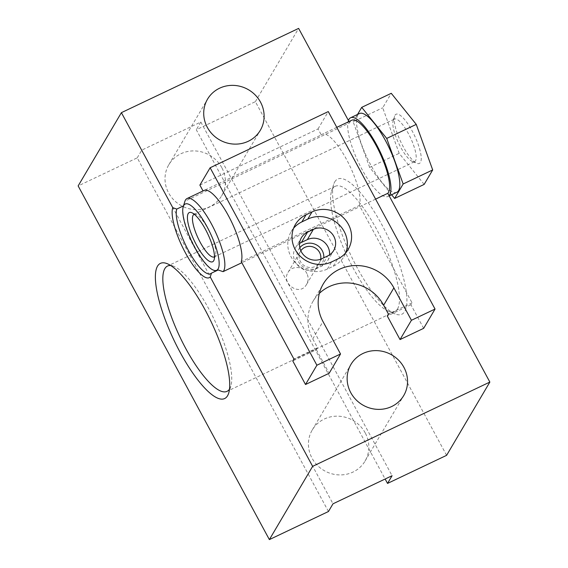 <?xml version="1.0" encoding="UTF-8"?>
<svg xmlns="http://www.w3.org/2000/svg" width="568" height="568" viewBox="0 0 568 568"><rect width="100%" height="100%" fill="white"/><g stroke="black" fill="none" stroke-linecap="round" stroke-linejoin="round"><path stroke-width="0.43" stroke-dasharray="2.84 2.13" d="M199.879 185.111L318.03 128.936L321.289 134.95L203.039 190.94M299.577 243.473A15.322 14.47 30.6 0 0 295.403 247.896A15.322 14.47 30.6 0 0 297.838 265.469A15.322 14.47 30.6 0 0 315.765 268.948L321.673 266.144A15.322 14.47 30.6 0 0 327.693 260.669A15.322 14.47 30.6 0 0 329.546 254.876M423.664 328.332L410.912 304.753L412.056 302.822L359.402 205.439L241.251 261.614M412.056 302.822L388.427 314.061M319.365 293.351A40.846 38.574 30.6 0 0 313.025 301.303A40.846 38.574 30.6 0 0 312.755 338.926L317.533 347.765L293.904 358.997M348.986 121.545L349.682 122.837L184.948 201.164M410.912 304.753L387.284 315.986M317.533 347.765L316.397 349.696L292.769 360.928M316.397 349.696L329.142 373.275M299.826 247.669A13.618 12.858 30.6 0 0 305.598 268.153A13.618 12.858 30.6 0 0 323.803 257.78M375.611 199.119L241.847 262.721M218.126 269.97A37.161 10.309 64.6 0 1 217.331 270.524A37.161 10.309 64.6 0 1 216.394 270.794M213.966 270.375A37.161 10.309 64.6 0 1 192.062 241.393A37.161 10.309 64.6 0 1 183.407 206.106M229.507 389.144A69.36 19.234 -115.4 0 0 229.749 388.753A69.36 19.234 -115.4 0 0 230.807 386.29A69.36 19.234 -115.4 0 0 214.654 320.437A69.36 19.234 -115.4 0 0 173.78 266.335A69.36 19.234 -115.4 0 0 170.741 265.547M397.501 308.992A69.36 19.234 -115.4 0 0 379.573 234.932A69.36 19.234 -115.4 0 0 335.248 186.297A69.36 19.234 -115.4 0 0 332.557 188.888A69.36 19.234 -115.4 0 0 331.499 191.352A69.36 19.234 -115.4 0 0 347.659 257.197A69.36 19.234 -115.4 0 0 388.533 311.299A69.36 19.234 -115.4 0 0 394.81 311.584A69.36 19.234 -115.4 0 0 397.501 308.992M306.983 273.684C303.617 266.001 291.718 265.398 288.033 272.413C280.791 283.538 299.883 296.915 306.557 284.412C308.495 280.926 308.637 277.347 306.983 273.684M446.604 455.337L255.373 101.658L196.294 129.745L385.139 479.009M328.453 511.512L137.222 157.84L78.143 185.928M137.222 157.84L141.773 150.122L200.845 122.035L196.294 129.745M255.373 101.658L298.626 28.4M318.03 128.936L328.276 111.584M334.737 181.909A74.82 20.746 64.6 0 1 390.209 241.428A74.82 20.746 64.6 0 1 395.122 313.955A74.82 20.746 64.6 0 1 351.031 255.6A74.82 20.746 64.6 0 1 333.594 184.564A74.82 20.746 64.6 0 1 334.737 181.909M348.404 120.473A43.573 12.084 -115.4 0 0 360.95 167.425A43.573 12.084 -115.4 0 0 388.022 196.471A43.573 12.084 -115.4 0 0 389.08 195.69M321.289 134.95A40.846 11.332 64.6 0 1 322.233 134.268A40.846 11.332 64.6 0 1 347.566 161.404A40.846 11.332 64.6 0 1 359.402 205.439M204.082 190.443A40.846 11.332 -115.4 0 0 203.138 191.125M200.845 122.035L392.076 475.714M141.773 150.122L333.004 503.802M221.797 167.652A30.636 28.932 30.6 0 0 195.42 150.953A30.636 28.932 30.6 0 0 168.831 164.713A30.636 28.932 30.6 0 0 180.503 205.204A30.636 28.932 30.6 0 0 221.598 195.868A30.636 28.932 30.6 0 0 221.797 167.652M365.224 432.908A30.636 28.932 30.6 0 0 338.847 416.209A30.636 28.932 30.6 0 0 312.258 429.969A30.636 28.932 30.6 0 0 323.93 470.46A30.636 28.932 30.6 0 0 365.018 461.124A30.636 28.932 30.6 0 0 365.224 432.908M300.827 250.772A11.033 10.423 30.6 0 0 300.472 251.333A11.033 10.423 30.6 0 0 304.675 265.916A11.033 10.423 30.6 0 0 319.479 262.551A11.033 10.423 30.6 0 0 320.707 259.193M293.585 228.237A27.236 25.716 30.6 0 0 291.171 231.623A27.236 25.716 30.6 0 0 295.509 262.856A27.236 25.716 30.6 0 0 327.374 269.047L333.281 266.236A27.236 25.716 30.6 0 0 343.981 256.509A27.236 25.716 30.6 0 0 345.784 252.76M351.769 120.224A40.846 11.332 -115.4 0 0 349.682 122.837M396.883 192.254A43.573 12.084 64.6 0 1 369.037 161.702A43.573 12.084 64.6 0 1 357.776 115.176A43.573 12.084 64.6 0 1 359.459 113.55M424.154 184.408L399.169 153.332L382.718 107.778L391.267 93.308M391.636 194.746L369.626 167.375L399.169 153.332M369.626 167.375L353.182 121.822L382.718 107.778M353.182 121.822L357.52 114.473M394.959 115.283A27.236 7.554 64.6 0 1 415.151 136.945A27.236 7.554 64.6 0 1 416.933 163.343A27.236 7.554 64.6 0 1 400.887 142.106A27.236 7.554 64.6 0 1 394.547 116.248A27.236 7.554 64.6 0 1 394.959 115.283M194.277 214.285A23.544 6.532 64.6 0 1 196.166 214.477A23.544 6.532 64.6 0 1 210.046 232.844A23.544 6.532 64.6 0 1 215.528 255.195A23.544 6.532 64.6 0 1 214.484 256.779M393.489 119.997A23.544 6.532 64.6 0 1 394.398 119.117A23.544 6.532 64.6 0 1 410.408 137.577A23.544 6.532 64.6 0 1 414.619 161.646A23.544 6.532 64.6 0 1 412.489 161.553A23.544 6.532 64.6 0 1 398.615 143.186A23.544 6.532 64.6 0 1 393.127 120.828A23.544 6.532 64.6 0 1 393.489 119.997M321.673 266.144L327.7 255.927M315.765 268.948L321.793 258.731M312.755 338.926L323 321.573M333.281 266.236L337.491 259.107M327.374 269.047L331.584 261.912M217.331 270.524L210.65 273.705M327.693 260.669L333.721 250.452M295.403 247.896L301.43 237.68M335.248 186.297L167.496 266.058M394.81 311.584L227.065 391.338M173.78 266.335L167.191 263.68M230.807 386.29L228.712 393.077M388.533 311.299L395.122 313.955M331.499 191.352L333.594 184.564M313.025 301.303L323.263 283.95M365.018 461.124L403.72 395.576M312.258 429.969L350.953 364.422M221.598 195.868L260.3 130.321M168.831 164.713L207.533 99.166M306.571 284.419L319.479 262.551M288.026 272.406L300.472 251.333M343.981 256.509L348.191 249.373M291.171 231.623L295.388 224.488M336.796 127.346L322.233 134.268M389.194 195.91L388.022 196.471M196.166 214.477L191.721 212.68M215.528 255.195L214.115 259.782M214.257 256.913L414.619 161.646M194.036 214.377L394.398 119.117M412.489 161.553L416.933 163.343M393.127 120.828L394.547 116.248"/><path stroke-width="0.85" d="M435.045 309.056L411.417 320.288L400.035 339.565L423.664 328.332L435.045 309.056L328.276 111.584L210.124 167.759L199.879 185.111L203.039 190.94M329.546 254.876A15.322 14.47 30.6 0 0 322.787 241.017A15.322 14.47 30.6 0 0 307.331 239.618L301.423 242.422A15.322 14.47 30.6 0 0 299.577 243.473M400.035 339.565L387.284 315.986L388.427 314.061L383.641 305.222A40.846 38.574 30.6 0 0 319.365 293.351M241.847 262.721L223.061 271.653A40.846 11.332 -115.4 0 0 213.902 228.712A40.846 11.332 -115.4 0 0 187.028 198.551L204.082 190.443A40.846 11.332 -115.4 0 1 229.415 217.579A40.846 11.332 -115.4 0 1 241.251 261.614L293.904 358.997L292.769 360.928L305.513 384.508L316.894 365.231L210.124 167.759M260.499 102.098A30.636 28.932 30.6 0 0 234.123 85.406A30.636 28.932 30.6 0 0 207.533 99.166A30.636 28.932 30.6 0 0 219.205 139.657A30.636 28.932 30.6 0 0 260.3 130.321A30.636 28.932 30.6 0 0 260.499 102.098M223.061 271.653L218.126 269.97L211.452 273.144L210.252 276.999L312.627 466.342L269.374 539.6L78.143 185.928L121.396 112.663L298.626 28.4L348.986 121.545M121.396 112.663L172.778 207.689L176.797 209.067A37.161 10.309 -115.4 0 0 187.674 249.153A37.161 10.309 -115.4 0 0 210.65 273.705A37.161 10.309 -115.4 0 0 211.452 273.144M187.028 198.551A40.846 11.332 -115.4 0 0 184.948 201.164L183.478 205.886L176.797 209.067M316.894 365.231L340.53 353.992L329.142 373.275L305.513 384.508M403.919 367.361A30.636 28.932 30.6 0 0 377.55 350.662A30.636 28.932 30.6 0 0 350.953 364.422A30.636 28.932 30.6 0 0 362.625 404.913A30.636 28.932 30.6 0 0 403.72 395.576A30.636 28.932 30.6 0 0 403.919 367.361M323.803 257.78A13.618 12.858 30.6 0 0 322.219 250.594A13.618 12.858 30.6 0 0 299.826 247.669M312.627 466.342L489.857 382.072L387.795 193.326L375.611 199.119M216.394 270.794A37.161 10.309 64.6 0 1 213.966 270.375L213.376 270.141A36.671 10.167 -115.4 0 0 218.112 268.92A36.671 10.167 -115.4 0 0 206.354 225.468A36.671 10.167 -115.4 0 0 183.329 206.39A36.671 10.167 -115.4 0 0 183.223 206.716A36.671 10.167 -115.4 0 0 191.764 241.535A36.671 10.167 -115.4 0 0 213.376 270.141M183.223 206.716L183.407 206.106A37.161 10.309 64.6 0 1 183.478 205.886M327.7 255.927L321.793 258.731A15.322 14.47 30.6 0 1 303.873 255.252A15.322 14.47 30.6 0 1 301.43 237.68A15.322 14.47 30.6 0 1 307.451 232.206L313.358 229.401A15.322 14.47 30.6 0 1 331.286 232.88A15.322 14.47 30.6 0 1 333.721 250.452A15.322 14.47 30.6 0 1 327.7 255.927M170.741 265.547A69.36 19.234 -115.4 0 0 167.496 266.058A69.36 19.234 -115.4 0 0 179.907 336.959A69.36 19.234 -115.4 0 0 227.065 391.338A69.36 19.234 -115.4 0 0 229.507 389.144M269.374 539.6L328.453 511.512L333.004 503.802L392.076 475.714L387.525 483.425L446.604 455.337L489.857 382.072M385.139 479.009L387.525 483.425M311.995 211.949A27.236 25.716 -149.4 0 1 343.86 218.14A27.236 25.716 -149.4 0 1 348.191 249.373A27.236 25.716 -149.4 0 1 337.491 259.107L331.584 261.912A27.236 25.716 -149.4 0 1 299.719 255.721A27.236 25.716 -149.4 0 1 295.388 224.488A27.236 25.716 -149.4 0 1 306.088 214.761L311.995 211.949L307.785 219.085L301.878 221.889A27.236 25.716 30.6 0 0 293.585 228.237M340.53 353.992L323 321.573A40.846 38.574 -149.4 0 1 323.263 283.95A40.846 38.574 -149.4 0 1 358.72 265.604A40.846 38.574 -149.4 0 1 393.887 287.869L411.417 320.288M157.513 266.172A74.82 20.746 64.6 0 1 167.191 263.68A74.82 20.746 64.6 0 1 211.282 322.042A74.82 20.746 64.6 0 1 228.712 393.077A74.82 20.746 64.6 0 1 227.569 395.733A74.82 20.746 64.6 0 1 180.035 352.139A74.82 20.746 64.6 0 1 157.513 266.172M210.252 276.999A40.172 11.14 64.6 0 1 185.367 252.753A40.172 11.14 64.6 0 1 172.778 207.689M320.707 259.193A11.033 10.423 30.6 0 0 319.55 252.391A11.033 10.423 30.6 0 0 300.827 250.772M345.784 252.76A27.236 25.716 30.6 0 0 338.066 223.756A27.236 25.716 30.6 0 0 307.785 219.085M389.08 195.69A43.573 12.084 -115.4 0 0 379.211 149.838A43.573 12.084 -115.4 0 0 350.598 117.768A43.573 12.084 -115.4 0 0 348.404 120.473M387.795 193.326A40.846 11.332 -115.4 0 0 378.636 150.385A40.846 11.332 -115.4 0 0 351.769 120.224L336.796 127.346M350.598 117.768L359.459 113.55A43.573 12.084 64.6 0 1 388.072 145.621A43.573 12.084 64.6 0 1 397.941 191.48A43.573 12.084 64.6 0 1 396.883 192.254L389.194 195.91M188.2 213.589A27.236 7.554 64.6 0 1 191.721 212.68A27.236 7.554 64.6 0 1 207.767 233.924A27.236 7.554 64.6 0 1 214.115 259.782A27.236 7.554 64.6 0 1 197.089 246.136A27.236 7.554 64.6 0 1 188.2 213.589M357.52 114.473L361.724 107.352L386.716 138.436L403.159 183.982L432.695 169.938L424.154 184.408L394.618 198.452L391.636 194.746M403.159 183.982L394.618 198.452M361.724 107.352L391.267 93.308L416.252 124.392L432.695 169.938M386.716 138.436L416.252 124.392M214.484 256.779A23.544 6.532 64.6 0 1 214.257 256.913A23.544 6.532 64.6 0 1 199.205 240.399A23.544 6.532 64.6 0 1 193.12 215.258A23.544 6.532 64.6 0 1 194.036 214.377A23.544 6.532 64.6 0 1 194.277 214.285M307.331 239.618L313.358 229.401M301.423 242.422L307.451 232.206M383.641 305.222L393.887 287.869M301.878 221.889L306.088 214.761"/></g></svg>
